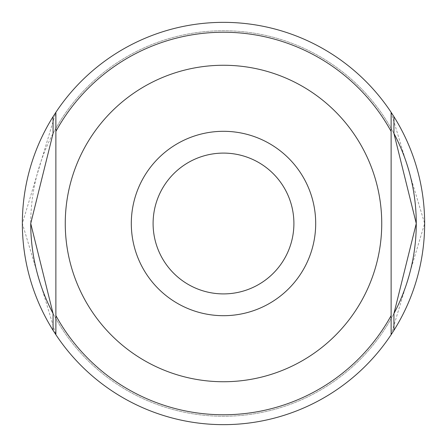 <?xml version="1.0" encoding="UTF-8"?>
<svg xmlns="http://www.w3.org/2000/svg" width="447" height="447" viewBox="0 0 447 447"><rect width="100%" height="100%" fill="white"/><g stroke="black" fill="none" stroke-linecap="round" stroke-linejoin="round"><path stroke-width="0.34" stroke-dasharray="2.23 1.68" d="M315.694 223.5A92.194 92.194 0 0 0 223.5 131.306A92.194 92.194 0 0 0 131.306 223.5A92.194 92.194 0 0 0 223.5 315.694A92.194 92.194 0 0 0 315.694 223.5M293.902 223.5A70.402 70.402 0 0 0 223.5 153.097A70.402 70.402 0 0 0 153.097 223.5A70.402 70.402 0 0 0 223.5 293.902A70.402 70.402 0 0 0 293.902 223.5M55.875 223.5L55.875 112.309L22.35 223.5L55.875 334.691A201.15 201.15 0 0 0 391.125 334.691L424.65 223.5L391.125 112.309A201.15 201.15 0 0 0 55.875 112.309L55.875 223.5M391.125 131.407L391.125 334.691L391.125 131.407A191.255 191.255 0 0 0 55.875 131.407M393.936 116.673A201.15 201.15 0 0 0 53.064 116.673A201.15 201.15 0 0 1 393.936 116.673M53.064 133.441A192.769 192.769 0 0 1 393.936 133.441A192.769 192.769 0 0 0 30.731 223.5M53.064 330.327A201.15 201.15 0 0 0 393.936 330.327A201.15 201.15 0 0 1 53.064 330.327M53.064 313.559A192.769 192.769 0 0 0 393.936 313.559A192.769 192.769 0 0 1 53.064 313.559M381.738 223.5A158.238 158.238 0 0 0 223.5 65.262A158.238 158.238 0 0 0 65.262 223.5A158.238 158.238 0 0 0 223.5 381.738A158.238 158.238 0 0 0 381.738 223.5M55.875 315.593A191.255 191.255 0 0 0 391.125 315.593"/><path stroke-width="0.67" d="M153.097 223.5A70.402 70.402 0 0 0 223.5 293.902A70.402 70.402 0 0 0 293.902 223.5A70.402 70.402 0 0 0 223.5 153.097A70.402 70.402 0 0 0 153.097 223.5M131.306 223.5A92.194 92.194 0 0 0 223.5 315.694A92.194 92.194 0 0 0 315.694 223.5A92.194 92.194 0 0 0 223.5 131.306A92.194 92.194 0 0 0 131.306 223.5M393.936 313.559A192.769 192.769 0 0 0 416.269 223.5L393.936 313.559L393.936 330.327A201.15 201.15 0 0 0 393.936 116.673L393.936 133.441L416.269 223.5A192.769 192.769 0 0 0 393.936 133.441M53.064 116.673A201.15 201.15 0 0 0 53.064 330.327L53.064 313.559L30.731 223.5L53.064 133.441L53.064 116.673L55.875 112.309L55.875 334.691A201.15 201.15 0 0 0 391.125 334.691L391.125 112.309A201.15 201.15 0 0 0 55.875 112.309L55.875 334.691L53.064 330.327M393.936 330.327L391.125 334.691L391.125 112.309L393.936 116.673M30.731 223.5A192.769 192.769 0 0 0 53.064 313.559M381.738 223.5A158.238 158.238 0 0 0 223.5 65.262A158.238 158.238 0 0 0 65.262 223.5A158.238 158.238 0 0 0 223.5 381.738A158.238 158.238 0 0 0 381.738 223.5M391.125 131.407A191.255 191.255 0 0 0 55.875 131.407M55.875 315.593A191.255 191.255 0 0 0 391.125 315.593"/></g></svg>
